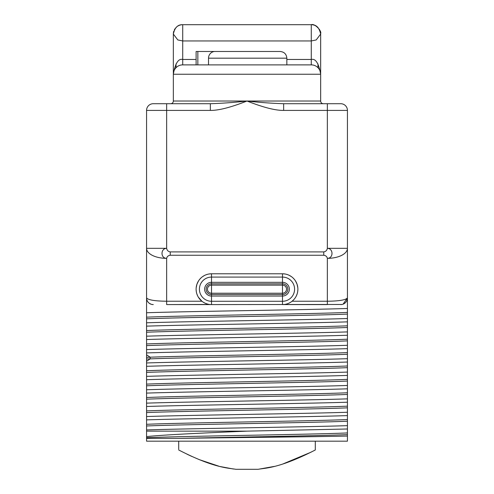 <?xml version="1.0" encoding="UTF-8"?>
<svg xmlns="http://www.w3.org/2000/svg" width="494" height="494" viewBox="0 0 494 494"><rect width="100%" height="100%" fill="white"/><g stroke="black" fill="none" stroke-linecap="round" stroke-linejoin="round"><path stroke-width="0.74" d="M347.436 399.257L347.436 436.048C316.506 436.826 230.142 437.604 179.161 438.382L146.564 438.382L146.564 436.603C163.915 434.769 203.936 432.948 247 431.132L347.436 428.996L347.436 441.179L146.564 441.179L146.564 110.409L146.564 291.528M146.564 399.257L146.564 403.141C188.498 401.715 305.508 400.288 347.436 398.862L347.436 412.255C305.502 413.682 188.492 415.108 146.564 416.535L146.564 406.488C188.492 405.061 305.502 403.635 347.436 402.209M146.564 389.754L146.564 387.611L146.564 389.754C188.498 388.327 305.502 386.901 347.436 385.474L347.436 398.862M347.436 291.528L347.436 110.409L347.436 297.888L343.102 304.156M347.436 428.996L347.436 425.649C305.502 427.075 188.498 428.502 146.564 429.928L146.564 419.881C188.498 418.455 305.502 417.029 347.436 415.602L347.436 425.649M347.436 415.602L347.436 412.255M146.564 379.707C188.498 378.281 305.502 376.854 347.436 375.428L347.436 385.474M347.436 375.428L347.436 372.081C305.508 373.507 188.498 374.934 146.564 376.36M146.564 366.313C188.498 364.887 305.508 363.461 347.436 362.034L347.436 372.081M347.436 362.034L347.436 358.687C305.502 360.114 188.498 361.54 146.564 362.966M146.564 352.926C188.498 351.5 305.502 350.073 347.436 348.647L347.436 358.687M347.436 348.647L347.436 345.3C305.502 346.726 188.498 348.153 146.564 349.579M146.564 339.532C188.498 338.106 305.502 336.68 347.436 335.253L347.436 345.3M347.436 335.253L347.436 331.906C305.502 333.333 188.498 334.759 146.564 336.186M146.564 326.139C188.498 324.712 305.502 323.286 347.436 321.86L347.436 331.906M347.436 321.86L347.436 318.513C305.502 319.939 188.492 321.366 146.564 322.792M146.564 312.751C188.492 311.325 305.502 309.899 347.436 308.472L347.436 318.513M347.436 308.472L347.436 297.888C345.868 299.982 339.174 301.099 327.349 301.235L327.349 258.356C333.592 258.325 333.487 248.439 327.349 248.315L347.436 248.315A20.087 10.047 180 0 1 327.349 258.356C326.985 256.571 325.787 255.534 323.761 255.25L323.761 251.903C325.799 251.57 326.997 250.372 327.349 248.315L327.349 110.409L347.436 110.409A6.694 6.694 -90 0 0 340.743 103.709A6.694 6.694 0 0 1 347.436 110.409A6.694 6.694 0 0 0 340.743 103.709L327.349 103.709L327.349 110.409L283.649 110.409C275.442 110.539 263.228 107.414 247 101.029C259.955 102.474 272.175 103.37 283.649 103.709L327.349 103.709M175.327 103.709L210.351 103.709L210.351 110.409C218.558 110.539 230.772 107.414 247 101.029L320.655 101.029A2.68 2.68 0 0 0 323.329 103.709L323.348 103.709M172.412 103.709L153.257 103.709A6.694 6.694 90 0 0 146.564 110.409L166.651 110.409L166.651 248.315C160.513 248.439 160.408 258.325 166.651 258.356A20.087 10.047 0 0 1 146.564 248.315L166.651 248.315C167.003 250.372 168.201 251.57 170.239 251.903L170.239 255.25L323.761 255.25M185.8 103.709L175.549 103.709M174.166 103.709L172.857 103.709M172.702 103.709L170.973 103.709M210.351 110.409L166.651 110.409L166.651 103.709L210.351 103.709C221.825 103.37 234.039 102.474 247 101.029L173.345 101.029A2.68 2.68 -90 0 1 170.671 103.709L170.652 103.709M196.112 59.459L182.718 59.459C178.371 58.372 175.247 63.306 173.345 74.248L173.345 34.074C174.728 27.602 177.852 24.478 182.718 24.7L247.099 24.7A58.52 58.52 0 0 0 246.901 24.7L247.117 24.7M246.883 24.7L311.282 24.7C316.148 24.478 319.272 27.602 320.655 34.074L320.655 101.029M153.257 103.709A6.694 6.694 0 0 0 146.564 110.409M283.649 103.709L283.649 110.409M173.345 33.932L173.345 34.074A9.374 9.374 0 0 1 173.802 31.184A9.374 9.374 0 0 0 173.345 34.074L177.809 39.946L182.718 40.953L311.282 40.953L311.282 59.459C315.629 58.372 318.754 63.306 320.655 74.248L173.345 74.248L173.345 101.029M311.862 64.893L182.138 64.893M181.916 64.912L181.094 65.017M179.371 65.492L178.513 65.869M178.192 66.042L177.612 66.394M176.735 67.036L175.895 67.82M175.123 68.759L174.431 69.87M173.981 70.852L173.863 71.173M173.487 72.649L173.363 73.668M208.517 64.875L208.517 58.181A6.694 6.465 -90 0 1 214.983 51.481L197.847 51.481L197.847 64.875L182.718 64.875A9.374 9.374 0 0 0 173.345 74.248A9.374 9.374 0 0 1 182.718 64.875L182.718 24.7A9.374 9.374 0 0 0 177.723 26.145A9.374 9.374 0 0 1 182.718 24.7L311.282 24.7A9.374 9.374 0 0 1 316.185 26.089A9.374 9.374 0 0 0 311.282 24.7L311.374 24.7M176.766 26.83A9.374 9.374 0 0 0 175.864 27.683A9.374 9.374 0 0 1 176.766 26.83M175.049 28.689A9.374 9.374 0 0 0 174.345 29.868A9.374 9.374 0 0 1 175.049 28.689M320.643 33.58C321.977 31.116 314.74 23.162 311.282 24.7L311.282 40.953L316.197 39.946L320.655 34.074A9.374 9.374 0 0 0 320.501 32.4A9.374 9.374 0 0 1 320.655 34.074L320.655 33.932M320.637 73.668L320.513 72.649M320.137 71.173L320.019 70.852M319.569 69.87L318.877 68.759M318.105 67.82L317.265 67.036M316.388 66.394L315.808 66.042M315.487 65.869L314.629 65.492M312.906 65.017L312.084 64.912M317.395 26.972A9.374 9.374 0 0 1 317.914 27.448A9.374 9.374 0 0 0 317.395 26.972M319.309 29.232A9.374 9.374 0 0 1 319.525 29.609A9.374 9.374 0 0 0 319.309 29.232M286.841 59.459L311.282 59.459L311.282 64.875A9.374 9.374 -90 0 1 320.655 74.248A9.374 9.374 -90 0 0 311.282 64.875L286.841 64.875L286.841 58.181C286.446 54.112 284.211 51.882 280.141 51.481L214.983 51.481L280.141 51.481M197.847 51.481L196.112 51.481L196.112 64.875M209.629 304.471L166.651 304.582L166.651 258.356C167.015 256.571 168.213 255.534 170.239 255.25M341.99 304.465L211.512 304.582A15.4 15.4 0 0 1 196.112 289.181A15.4 15.4 0 0 1 211.512 273.781L209.19 273.96M207.449 274.331L206.004 274.8M204.763 275.343L202.688 276.56M201.719 277.301L201.194 277.752M201.015 277.912L199.644 279.369M198.526 280.907L196.939 284.211M196.933 284.217L196.174 287.786M196.118 289.688L196.316 291.67M196.346 291.855L196.513 292.67M196.803 293.757L197.686 295.968M198.329 297.147L201.929 301.235L166.651 301.235C154.826 301.099 148.132 299.982 146.564 297.888A6.694 6.694 0 0 0 153.257 304.582L152.016 304.471M284.81 273.96L282.488 273.781A15.4 15.4 0 0 1 297.888 289.181A15.4 15.4 0 0 1 282.488 304.582L327.349 304.582L327.349 301.235L292.078 301.235L293.714 299.722M294.838 298.388L295.671 297.147M296.314 295.968L297.197 293.757M297.487 292.67L297.654 291.855M297.684 291.67L297.882 289.688M297.826 287.786L297.067 284.217M297.061 284.211L295.474 280.907M294.356 279.369L292.985 277.912M292.806 277.752L292.281 277.301M291.312 276.56L289.237 275.343M287.996 274.8L286.551 274.331M203.145 302.112L204.535 302.915M206.097 303.6L207.807 304.131M211.512 273.781L211.512 277.085L282.488 277.085L282.488 282.315A6.873 6.873 0 0 1 289.361 289.181A6.873 6.873 0 0 1 282.488 296.054L282.488 282.315L211.512 282.315L211.512 277.085A12.097 12.097 0 0 0 199.415 289.181A12.097 12.097 0 0 0 211.512 301.278L211.512 296.054A6.873 6.873 0 0 1 204.639 289.181A6.873 6.873 0 0 1 211.512 282.315L211.512 285.137L282.488 285.137A4.051 4.051 0 0 1 286.539 289.181A4.051 4.051 0 0 1 282.488 293.232L211.512 293.232A4.051 4.051 0 0 1 207.461 289.181A4.051 4.051 0 0 1 211.512 285.137L211.512 294.541A5.354 5.354 0 0 1 206.159 289.181A5.354 5.354 0 0 1 211.512 283.828L282.488 283.828A5.354 5.354 0 0 1 287.841 289.181A5.354 5.354 0 0 1 282.488 294.541L211.512 294.541L211.512 296.054L282.488 296.054L282.488 301.278L211.512 301.278L211.512 304.582A15.4 15.4 0 0 1 196.112 289.181A15.4 15.4 0 0 1 211.512 273.781L282.488 273.781A15.4 15.4 0 0 1 297.888 289.181A15.4 15.4 0 0 1 282.488 304.582L284.371 304.471M286.193 304.131L287.903 303.6M289.465 302.915L290.855 302.112M211.512 304.582L166.651 304.582M150.898 304.156L149.132 303.162M148.459 302.556L147.904 301.908M147.459 301.229L147.113 300.55M146.86 299.864L146.693 299.191M146.595 298.53L146.564 297.888M146.564 317.173C181.767 315.586 312.233 314.005 347.436 312.418M146.564 318.846C181.767 317.259 312.233 315.678 347.436 314.091M146.564 330.566C181.767 328.979 312.233 327.392 347.436 325.805M146.564 332.24C181.767 330.653 312.233 329.066 347.436 327.479M146.564 343.954C181.767 342.373 312.233 340.786 347.436 339.199M146.564 345.633C181.767 344.046 312.233 342.459 347.436 340.872M146.564 357.347L150.176 357.199C189.566 355.668 313.4 354.13 347.436 352.593M146.564 359.021L150.176 358.872C189.566 357.341 313.4 355.804 347.436 354.266M146.564 370.741C181.767 369.154 312.233 367.567 347.436 365.98M146.564 372.414C181.767 370.827 312.233 369.24 347.436 367.66M146.564 384.128C181.767 382.547 312.233 380.96 347.436 379.373M146.564 385.808C181.767 384.221 312.233 382.634 347.436 381.047M146.564 393.101C188.498 391.674 305.508 390.248 347.436 388.821M146.564 397.522C181.767 395.935 312.233 394.354 347.436 392.767M146.564 399.195C181.767 397.608 312.233 396.027 347.436 394.44M146.564 410.915C181.767 409.328 312.233 407.741 347.436 406.154M146.564 412.589C181.767 411.002 312.233 409.415 347.436 407.834M146.564 424.303C181.767 422.722 312.233 421.135 347.436 419.548M146.564 425.982C181.767 424.395 312.233 422.808 347.436 421.221M247 431.132L146.564 431.132M146.564 437.696C181.767 436.109 312.233 434.529 347.436 432.942M179.161 438.382C231.828 437.128 319.618 435.869 347.436 434.615M274.287 466.416L258.152 469.3C265.649 467.911 279.4 468.417 315.296 449.985L315.296 449.237M310.979 452.214L283.068 463.903M233.501 469.028L220.275 466.558M218.984 466.231L198.915 459.513M191.758 456.413L187.115 454.239M178.704 441.179L178.704 449.237M178.704 449.985C214.168 468.256 228.407 467.948 235.848 469.3L258.152 469.3M315.296 449.985L315.296 441.179M340.743 304.582A6.694 6.694 -90 0 0 347.436 297.888L347.436 297.888A6.694 6.694 -90 0 1 340.743 304.582A6.694 6.694 0 0 0 344.077 303.693M344.306 303.557A6.694 6.694 0 0 0 344.886 303.149M345.559 302.538A6.694 6.694 0 0 0 346.109 301.89M346.146 301.834A6.694 6.694 0 0 0 346.553 301.21M346.899 300.519A6.694 6.694 0 0 0 347.294 299.265M347.313 299.173A6.694 6.694 0 0 0 347.406 298.524M170.239 251.903L323.761 251.903M176.025 63.899L176.025 67.69M317.975 67.69L317.975 63.899M208.517 58.181L286.841 58.181M146.564 361.287L150.176 358.872L150.176 357.199L146.564 354.791M282.488 273.781L282.488 277.085A12.097 12.097 0 0 1 294.585 289.181A12.097 12.097 0 0 1 282.488 301.278L282.488 304.582M180.958 65.041L180.353 65.177M177.136 66.721L175.975 67.74M174.969 68.981L174.351 70.018M173.622 72.001L173.413 73.124M313.048 65.041L313.647 65.177M316.864 66.721L318.025 67.74M319.031 68.981L319.649 70.018M320.378 72.001L320.587 73.124"/></g></svg>
